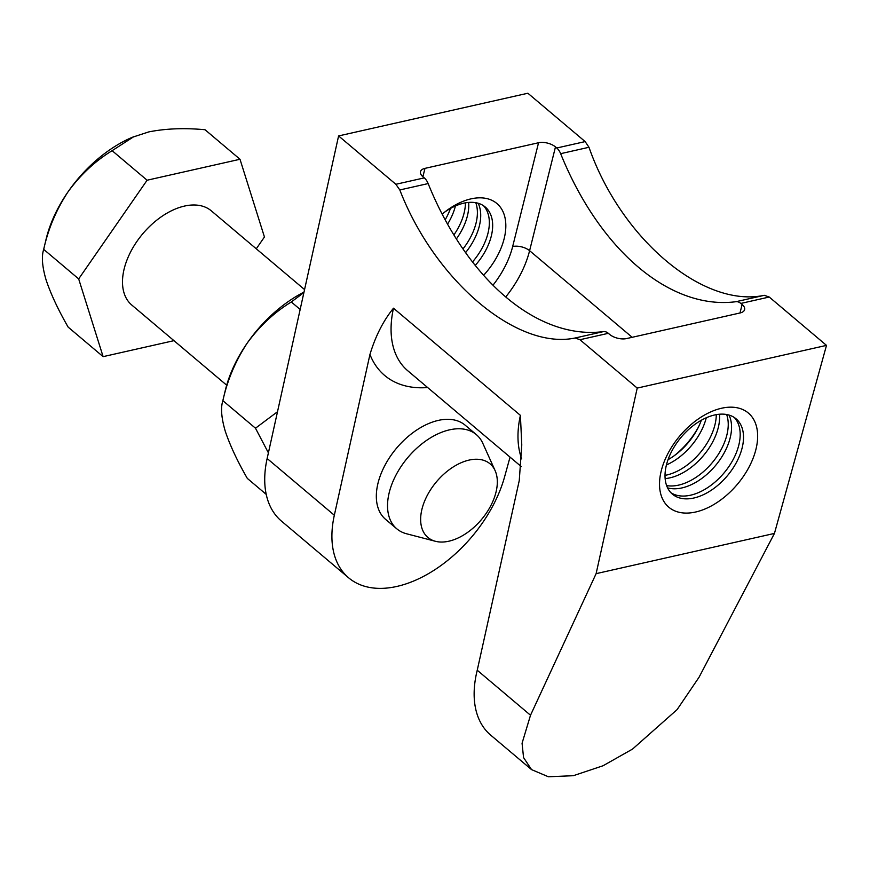 <?xml version="1.0" encoding="UTF-8"?>
<svg xmlns="http://www.w3.org/2000/svg" width="870" height="870" viewBox="0 0 870 870"><rect width="100%" height="100%" fill="white"/><g stroke="black" fill="none" stroke-linecap="round" stroke-linejoin="round"><path stroke-width="1.3" d="M670.868 492.67A49.318 30.069 130.2 0 0 723.916 473.095A49.318 30.069 130.2 0 0 734.334 417.513M666.409 465.037A49.318 30.069 130.2 0 0 672.445 494.171A49.318 30.069 130.2 0 0 727.244 475.901A49.318 30.069 130.2 0 0 736.074 418.818A49.318 30.069 130.2 0 0 697.261 422.733A49.318 30.069 130.2 0 0 666.409 465.037M637.221 388.085L596.113 573.656L774.452 533.419L826.5 345.379L637.221 388.085L579.953 339.724L575.135 337.995C517.15 350.295 434.935 280.869 399.808 189.954L395.861 184.288L424.255 177.882A12.332 7.612 77.3 0 1 428.149 183.57A246.58 152.141 -102.7 0 0 603.465 331.601A12.332 7.612 77.3 0 1 608.337 333.319L609.62 334.406A12.332 6.133 -166 0 0 626.552 338.571L740.12 312.95A12.332 6.133 -166 0 0 744.611 309.622A12.332 6.133 -166 0 0 742.121 304.511L740.838 303.434A12.332 7.612 -102.7 0 0 735.966 301.705A246.58 152.141 77.3 0 1 560.65 153.675A12.332 7.612 -102.7 0 0 556.756 147.998L555.473 146.91L529.602 250.69A86.304 52.624 -49.8 0 1 505.753 296.942M661.254 470.811A61.639 37.595 130.2 0 0 721.023 499.739A61.639 37.595 130.2 0 0 743.437 409.857A61.639 37.595 130.2 0 0 661.254 470.811M666.616 485.59A49.318 30.069 130.2 0 0 711.975 463.003A49.318 30.069 130.2 0 0 726.635 414.512M667.562 487.842A49.318 30.069 130.2 0 0 715.292 465.809A49.318 30.069 130.2 0 0 729.006 415.066M665.017 475.368A49.318 30.069 130.2 0 0 716.293 414.642M665.137 478.598A49.318 30.069 130.2 0 0 719.49 414.218M668.029 459.686A49.318 30.069 130.2 0 0 701.329 420.243M666.42 464.961A49.318 30.069 130.2 0 0 706.266 417.774M698.371 427.203A59.508 36.29 -49.8 0 1 674.391 455.597M472.519 261.935A49.318 30.069 130.2 0 0 483.492 205.711M475.259 265.404A49.318 30.069 130.2 0 0 485.232 207.006A49.318 30.069 130.2 0 0 444.124 212.519M492.996 285.197A73.972 45.109 130.2 0 0 512.669 246.525L538.552 142.745L424.973 168.367L422.896 176.73M483.633 275.29A59.508 36.29 130.2 0 0 504.154 238.652A59.508 36.29 130.2 0 0 490.517 199.719A59.508 36.29 130.2 0 0 442.167 214.129M462.981 248.929A49.318 30.069 130.2 0 0 475.792 202.71M465.58 252.637A49.318 30.069 130.2 0 0 478.163 203.265M453.89 234.954A49.318 30.069 130.2 0 0 465.45 202.84M456.38 238.945A49.318 30.069 130.2 0 0 468.647 202.416M445.168 219.805A49.318 30.069 130.2 0 0 450.486 208.441M447.571 224.155A49.318 30.069 130.2 0 0 455.423 205.972M510.048 457.12L504.6 476.825A110.958 67.664 -49.8 0 1 434.565 569.915A110.958 67.664 -49.8 0 1 348.631 577.811L281.434 521.087A110.958 67.664 -49.8 0 1 267.144 458.512L338.593 135.938L395.861 184.288M556.756 147.998L585.151 141.592L527.872 93.231L338.593 135.938M427.648 387.552A129.456 78.942 -49.8 0 1 369.946 354.471L334.33 515.236L267.144 458.512M348.631 577.811A110.958 67.664 -49.8 0 1 334.33 515.236M476.358 434.641L465.156 425.18A61.639 37.595 130.2 0 0 438.328 420.395A61.639 37.595 130.2 0 0 385.073 465.08A61.639 37.595 130.2 0 0 385.617 519.379L396.818 528.829A61.639 37.595 -49.8 0 1 389.271 492.409A61.639 37.595 -49.8 0 1 449.529 429.845A61.639 37.595 -49.8 0 1 476.358 434.641A61.639 37.595 -49.8 0 1 482.806 443.308L495.106 470.616A48.187 29.384 130.2 0 0 469.093 460.089A48.187 29.384 130.2 0 0 424.701 500.881A48.187 29.384 130.2 0 0 435.435 541.292A48.187 29.384 130.2 0 0 448.866 541.205A48.187 29.384 130.2 0 0 487.091 512.017A48.187 29.384 130.2 0 0 495.106 470.616M266.22 494.367L247.319 478.402C237.379 461.122 230.028 445.396 225.276 431.248C221.361 417.904 220.556 407.715 222.861 400.668C227.385 380.125 235.52 360.909 247.265 343.03C259.662 326.011 274.344 312.33 291.309 301.977L300.161 309.448M291.309 301.977L303.913 292.537M304.011 292.081A104.791 63.912 -49.8 0 0 247.265 343.03A104.791 63.912 -49.8 0 0 225.189 390.837L222.676 401.44L222.861 400.668L255.486 428.214L277.508 411.727M268.395 452.835L255.486 428.214M173.967 340.659L103.117 356.646L68.143 327.109C58.203 309.829 50.851 294.114 46.099 279.955C42.184 266.622 41.379 256.433 43.696 249.375L46.012 239.544A104.791 63.912 -49.8 0 1 68.099 191.737A104.791 63.912 -49.8 0 1 132.37 137.264L148.759 131.914C165.55 128.553 184.309 127.825 205.026 129.728L240 159.264L264.447 236.999L256.269 248.798M103.117 356.646L78.67 278.911L43.696 249.375C48.209 228.832 56.343 209.616 68.099 191.737C80.486 174.729 95.167 161.037 112.132 150.684L133.773 136.677M78.67 278.911L147.106 180.22L240 159.264M112.132 150.684L147.106 180.22M226.678 385.182L131.794 305.055A61.639 37.595 -49.8 0 1 142.832 233.704A61.639 37.595 -49.8 0 1 211.334 210.855L304.565 289.579M538.552 142.745A12.332 6.133 -166 0 1 555.473 146.91M424.255 177.882L422.983 176.806A12.332 6.133 -166 0 1 420.482 171.694A12.332 6.133 -166 0 1 424.973 168.367M585.151 141.592L588.979 147.28L560.65 153.675M735.966 301.705L764.295 295.311L769.232 297.029L826.5 345.379M764.295 295.311C703.275 308.295 621.049 238.869 588.979 147.28M774.452 533.419L699.078 677.208L677.132 709.572L632.566 749.059L603.051 765.752L573.352 775.692L548.394 776.769L531.548 769.613L523.555 757.574L522.065 743.252L530.515 715.238L596.113 573.656M521.685 458.892A110.958 67.664 -49.8 0 1 520.401 415.36L521.772 444.94L519.26 480.544L477.238 670.237L530.515 715.238M477.238 670.237A109.794 66.957 130.2 0 0 490.68 735.117L531.548 769.613M369.946 354.471C375.481 336.114 383.333 320.693 393.49 308.197L520.401 415.36M435.435 541.292L406.453 533.745A61.639 37.595 -49.8 0 1 396.818 528.829M512.669 246.525A12.332 6.133 -166 0 1 529.602 250.69L632.175 337.299M740 312.972L742.121 304.511M769.232 297.029L740.838 303.434M393.49 308.197A110.958 67.664 130.2 0 0 407.78 370.772L521.25 466.581M428.149 183.57L399.808 189.954M575.135 337.995L603.465 331.601M608.337 333.319L579.953 339.724"/></g></svg>

